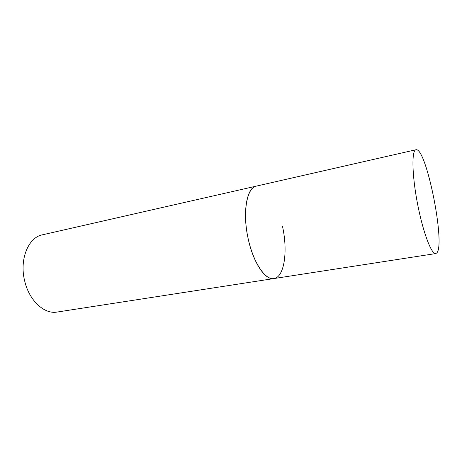 <?xml version="1.0" encoding="UTF-8"?>
<svg xmlns="http://www.w3.org/2000/svg" width="462" height="462" viewBox="0 0 462 462"><rect width="100%" height="100%" fill="white"/><g stroke="black" fill="none" stroke-linecap="round" stroke-linejoin="round"><path stroke-width="0.69" d="M436.804 252.928C445.657 244.334 426.403 147.753 416.118 149.728L415.944 149.757C411.578 150.248 411.937 174.653 417.429 203.268C422.863 231.895 431.514 254.718 435.758 253.563L436.804 252.928M282.53 226.455C288.017 251.213 284.39 277.246 273.868 278.569L57.08 312.058C44.317 314.518 28.991 300.485 24.602 280.636C19.271 259.228 28.459 237.318 42.342 234.829L256.225 186.128C247.193 187.768 242.677 210.441 247.551 235.689C252.316 260.955 264.87 280.37 273.868 278.569C265.298 280.526 253.136 262.589 248.117 238.484C242.284 212.416 246.766 187.416 256.225 186.128L415.944 149.757M273.868 278.569L435.758 253.563"/></g></svg>
